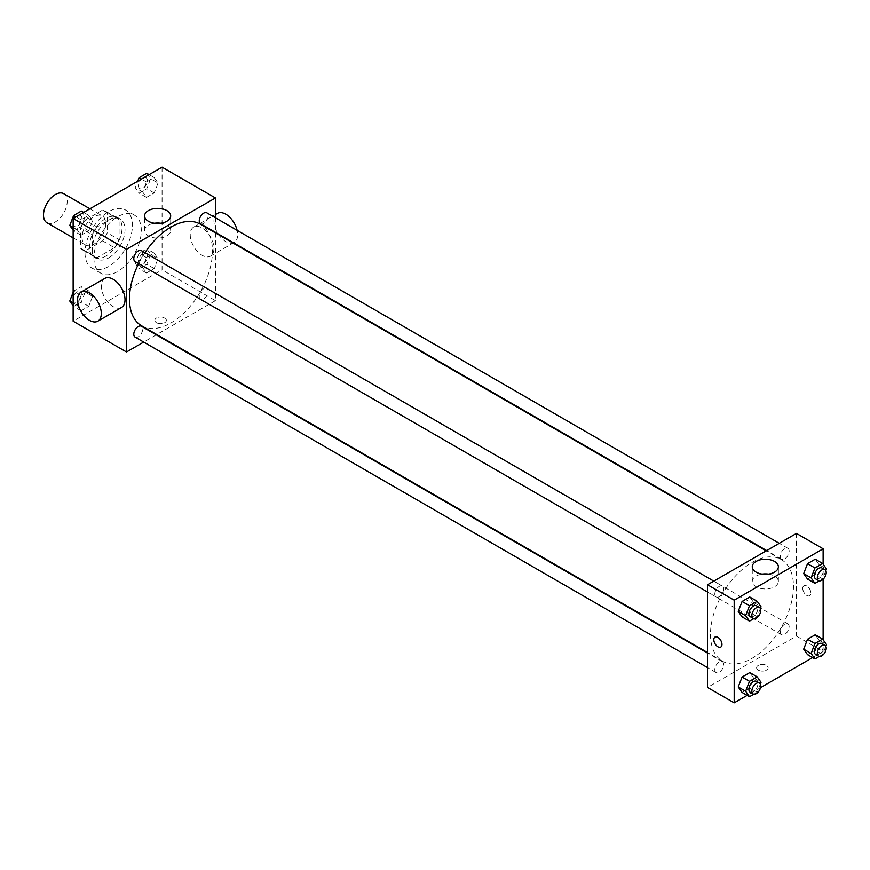 <?xml version="1.0" encoding="UTF-8"?>
<svg xmlns="http://www.w3.org/2000/svg" width="870" height="870" viewBox="0 0 870 870"><rect width="100%" height="100%" fill="white"/><g stroke="black" fill="none" stroke-linecap="round" stroke-linejoin="round"><path stroke-width="0.65" stroke-dasharray="4.35 3.26" d="M46.969 222.753A16.769 9.679 120 0 0 63.738 213.074A16.769 9.679 120 0 0 63.738 193.706M82.041 237.325A16.769 9.679 120 0 0 85.51 245.003A16.769 9.679 120 0 0 102.279 235.324A16.769 9.679 120 0 0 102.279 215.956A16.769 9.679 120 0 0 89.36 220.447A16.769 9.679 120 0 0 82.041 237.325M85.195 220.099L102.595 210.061A22.522 13.006 120 0 1 105.15 210.975A22.522 13.006 120 0 1 107.238 212.737L107.238 232.823A22.522 13.006 120 0 1 102.595 240.859L85.195 250.908A22.522 13.006 120 0 1 82.639 249.984A22.522 13.006 120 0 1 80.551 248.222L80.551 228.136A22.522 13.006 120 0 1 85.195 220.099L97.059 226.939L114.448 216.902L102.595 210.061M102.595 240.859L114.448 247.711L97.059 257.748L85.195 250.908M80.551 248.222L92.416 255.073L92.416 234.987L80.551 228.136M92.416 255.073A22.522 13.006 120 0 0 94.493 256.835A22.522 13.006 120 0 0 97.059 257.748M114.448 247.711A22.522 13.006 120 0 0 119.092 239.663L107.238 232.823M114.448 216.902A22.522 13.006 120 0 1 117.015 217.826A22.522 13.006 120 0 1 119.092 219.577L119.092 239.663M97.059 226.939A22.522 13.006 120 0 0 92.416 234.987M105.748 256.15A23.055 13.311 -60 0 1 94.221 257.292A23.055 13.311 -60 0 1 94.221 230.67A23.055 13.311 -60 0 1 117.276 217.359A23.055 13.311 -60 0 1 120.81 235.835A23.055 13.311 -60 0 1 105.748 256.15M108.717 257.868A23.055 13.311 120 0 0 123.779 237.543A23.055 13.311 120 0 0 120.245 219.066A23.055 13.311 120 0 0 102.475 225.243A23.055 13.311 120 0 0 92.416 248.45A23.055 13.311 120 0 0 97.19 259.01A23.055 13.311 120 0 0 108.717 257.868M119.092 219.577L107.238 212.737M84.999 252.735A33.538 19.368 120 0 0 91.948 268.08A33.538 19.368 120 0 0 125.487 248.722A33.538 19.368 120 0 0 125.487 209.996A33.538 19.368 120 0 0 99.637 218.979A33.538 19.368 120 0 0 84.999 252.735M93.895 257.868A33.538 19.368 120 0 0 100.844 273.213A33.538 19.368 120 0 0 134.382 253.855A33.538 19.368 120 0 0 134.382 215.129A33.538 19.368 120 0 0 108.532 224.112A33.538 19.368 120 0 0 93.895 257.868M158.035 258.618L154.186 268.547L146.486 272.995L142.636 267.514L146.486 257.585L154.186 253.137L158.035 258.618L154.186 268.547L146.486 272.995L142.636 267.514L146.486 257.585L154.186 253.137L158.035 258.618L150.63 254.344L146.78 264.262L139.069 268.71L135.22 263.24L139.069 253.311L146.78 248.863L150.63 254.344M158.035 183.037L154.186 192.966L146.486 197.414L142.636 191.933L146.486 182.015L154.186 177.567L158.035 183.037L154.186 192.966L146.486 197.414L142.636 191.933L146.486 182.015L154.186 177.567L158.035 183.037L150.63 178.763L146.78 188.692L139.069 193.14L135.22 187.659L137.721 181.221M162.07 167.16L162.07 269.841L73.145 321.193M92.579 296.409L88.729 306.338L81.03 310.786L77.18 305.305L81.03 295.376L88.729 290.928L92.579 296.409L88.729 306.338L81.03 310.786L77.18 305.305L81.03 295.376L88.729 290.928L92.579 296.409L85.173 292.135L81.323 302.053L73.624 306.501L73.145 305.827M92.579 220.828L88.729 230.757L81.03 235.204L77.18 229.724L81.03 219.795L88.729 215.358L92.579 220.828L88.729 230.757L81.03 235.204L77.18 229.724L81.03 219.795L88.729 215.358L92.579 220.828L85.173 216.554L81.323 226.472L73.624 230.92L73.145 230.245M215.434 232.877L215.434 300.65L162.07 269.841M215.434 300.65L156.741 334.537M156.274 334.809L143.691 342.073M156.513 322.683A5.764 3.328 0 0 0 162.799 323.412A5.764 3.328 0 0 0 166.355 320.334A5.764 3.328 0 0 0 160.591 317.006A5.764 3.328 0 0 0 154.827 320.334A5.764 3.328 0 0 0 156.513 322.683A5.764 3.328 0 0 0 162.799 323.401A5.764 3.328 0 0 0 166.355 320.334A5.764 3.328 0 0 0 160.591 317.006A5.764 3.328 0 0 0 154.827 320.334A5.764 3.328 0 0 0 156.513 322.683M141.625 325.804A58.692 33.886 120 0 0 200.317 291.918A58.692 33.886 120 0 0 200.317 224.155M144.931 252.691A58.692 33.886 120 0 0 138.645 263.577M215.434 217.815L215.434 232.333M200.546 223.742A6.286 3.632 120 0 0 206.842 220.11A6.286 3.632 120 0 0 206.842 212.845M199.252 296.442A6.286 3.632 120 0 0 200.546 299.323A6.286 3.632 120 0 0 206.842 295.691A6.286 3.632 120 0 0 206.842 288.427A6.286 3.632 120 0 0 201.992 290.112A6.286 3.632 120 0 0 199.252 296.442M135.1 337.103A6.286 3.632 120 0 0 141.386 333.482A6.286 3.632 120 0 0 141.386 326.217M141.386 250.636A6.286 3.632 -60 0 1 142.691 253.518A6.286 3.632 -60 0 1 139.94 259.847A6.286 3.632 -60 0 1 135.1 261.533M190.236 234.759A16.769 9.679 -120 0 0 197.555 251.637A16.769 9.679 -120 0 0 210.475 256.128A16.769 9.679 -120 0 0 210.475 236.76A16.769 9.679 -120 0 0 193.706 227.081A16.769 9.679 -120 0 0 190.236 234.759M121.55 307.469A16.769 9.679 60 0 1 104.781 297.79A16.769 9.679 60 0 1 104.781 278.422M217.424 213.389A16.769 9.679 -120 0 0 213.955 221.067A16.769 9.679 -120 0 0 221.274 237.945A16.769 9.679 -120 0 0 234.193 242.436A16.769 9.679 -120 0 0 237.118 230.332M160.787 223.242A13.05 7.536 180 0 1 170.683 230.561A13.05 7.536 180 0 1 162.625 237.521A13.05 7.536 180 0 1 148.4 235.89A13.05 7.536 180 0 1 144.572 230.561A13.05 7.536 180 0 1 154.468 223.242M710.486 634.382A58.692 33.886 120 0 0 722.633 661.254A58.692 33.886 120 0 0 781.325 627.368A58.692 33.886 120 0 0 781.325 559.595A58.692 33.886 120 0 0 736.096 575.32A58.692 33.886 120 0 0 710.486 634.382M723.699 588.957A6.286 3.632 -60 0 1 720.958 595.287A6.286 3.632 -60 0 1 716.108 596.972A6.286 3.632 -60 0 1 716.108 589.719A6.286 3.632 -60 0 1 722.404 586.086A6.286 3.632 -60 0 1 723.699 588.957M780.26 631.892A6.286 3.632 120 0 0 781.564 634.763A6.286 3.632 120 0 0 787.85 631.131A6.286 3.632 120 0 0 787.85 623.877A6.286 3.632 120 0 0 783.011 625.563A6.286 3.632 120 0 0 780.26 631.892M714.814 669.672A6.286 3.632 120 0 0 716.108 672.553A6.286 3.632 120 0 0 722.404 668.921A6.286 3.632 120 0 0 722.404 661.668A6.286 3.632 120 0 0 717.554 663.342A6.286 3.632 120 0 0 714.814 669.672M780.26 556.311A6.286 3.632 120 0 0 781.564 559.182A6.286 3.632 120 0 0 787.85 555.56A6.286 3.632 120 0 0 787.85 548.296A6.286 3.632 120 0 0 783.011 549.981A6.286 3.632 120 0 0 780.26 556.311M796.452 533.408L796.452 636.1L707.517 687.441M823.129 639.754L823.129 651.5L796.452 636.1M823.129 651.5L812.602 657.579M760.543 687.637L747.156 695.358M758.281 670.117A5.764 3.328 0 0 0 764.567 670.835A5.764 3.328 0 0 0 768.123 667.758A5.764 3.328 0 0 0 762.359 664.43A5.764 3.328 0 0 0 756.596 667.758A5.764 3.328 0 0 0 758.281 670.117A5.764 3.328 0 0 0 764.567 670.835A5.764 3.328 0 0 0 768.123 667.758A5.764 3.328 0 0 0 762.359 664.43A5.764 3.328 0 0 0 756.596 667.758A5.764 3.328 0 0 0 758.281 670.107M819.094 564.695L815.233 559.214L819.094 564.695L815.233 574.624L807.534 579.072L815.233 574.624L819.094 564.695L826.5 568.98M753.637 678.067L749.788 672.586L753.637 678.067L749.788 687.985L742.088 692.433L749.788 687.985L753.637 678.067L761.043 682.341M823.129 564.173L823.129 579.235M819.094 640.276L815.233 634.795L819.094 640.276L815.233 650.205L807.534 654.642L815.233 650.205L819.094 640.276L826.5 644.55M753.637 602.486L749.788 597.005L753.637 602.486L749.788 612.415L742.088 616.863L749.788 612.415L753.637 602.486L761.043 606.76M802.749 588.392A5.764 3.328 -120 0 0 805.261 594.188A5.764 3.328 -120 0 0 809.709 595.732A5.764 3.328 -120 0 0 809.709 589.077A5.764 3.328 -120 0 0 803.945 585.749A5.764 3.328 -120 0 0 802.749 588.392A5.764 3.328 -120 0 0 805.261 594.188A5.764 3.328 -120 0 0 809.698 595.732A5.764 3.328 -120 0 0 809.698 589.077A5.764 3.328 -120 0 0 803.934 585.749A5.764 3.328 -120 0 0 802.749 588.392M715.01 637.09L715.01 637.09A5.764 3.328 60 0 1 719.457 638.634A5.764 3.328 60 0 1 721.969 644.442A5.764 3.328 60 0 1 720.773 647.073L720.773 647.073M768.482 574.091A13.05 7.536 180 0 1 778.378 581.399A13.05 7.536 180 0 1 770.32 588.37A13.05 7.536 180 0 1 756.095 586.728A13.05 7.536 180 0 1 752.267 581.399A13.05 7.536 180 0 1 762.163 574.091M760.38 608.5L757.194 616.689L753.855 618.624M750.201 616.656A6.286 3.632 120 0 0 756.487 613.024A6.286 3.632 120 0 0 756.487 605.77M757.194 616.689L749.788 612.415M825.826 570.709L822.65 578.898L819.301 580.834M815.658 578.865A6.286 3.632 120 0 0 821.943 575.233A6.286 3.632 120 0 0 821.943 567.979M822.65 578.898L815.233 574.624M760.38 684.07L757.194 692.27L753.855 694.195M750.201 692.237A6.286 3.632 120 0 0 756.487 688.605A6.286 3.632 120 0 0 756.487 681.34M757.194 692.27L749.788 687.985M825.826 646.29L822.65 654.479L819.301 656.415M815.658 654.447A6.286 3.632 120 0 0 821.943 650.814A6.286 3.632 120 0 0 821.943 643.55M822.65 654.479L815.233 650.205M81.323 211.073L85.173 216.554M73.026 223.568A6.286 3.632 120 0 0 74.331 226.45A6.286 3.632 120 0 0 80.616 222.818A6.286 3.632 120 0 0 80.616 215.553A6.286 3.632 120 0 0 75.766 217.239A6.286 3.632 120 0 0 73.026 223.568M88.729 230.757L81.323 226.472M81.03 235.204L73.624 230.92M77.18 229.724L73.145 227.396M81.03 219.795L75.962 216.869M88.729 215.358L83.661 212.421M73.004 223.557A6.286 3.632 120 0 0 74.309 226.428A6.286 3.632 120 0 0 80.595 222.796A6.286 3.632 120 0 0 80.595 215.542A6.286 3.632 120 0 0 75.744 217.228A6.286 3.632 120 0 0 73.004 223.557M146.78 173.282L150.63 178.763M138.482 185.778A6.286 3.632 120 0 0 139.776 188.659A6.286 3.632 120 0 0 146.073 185.027A6.286 3.632 120 0 0 146.073 177.763A6.286 3.632 120 0 0 141.223 179.448A6.286 3.632 120 0 0 138.482 185.778M154.186 192.966L146.78 188.692M146.486 197.414L139.069 193.14M142.636 191.933L135.22 187.659M146.486 182.015L141.418 179.079M154.186 177.567L149.118 174.642M138.45 185.767A6.286 3.632 120 0 0 139.755 188.638A6.286 3.632 120 0 0 146.04 185.016A6.286 3.632 120 0 0 146.04 177.752A6.286 3.632 120 0 0 141.201 179.437A6.286 3.632 120 0 0 138.45 185.767M73.145 292.331L73.624 291.102L81.323 286.654L85.173 292.135M73.026 299.149A6.286 3.632 120 0 0 74.331 302.021A6.286 3.632 120 0 0 80.616 298.388A6.286 3.632 120 0 0 80.616 291.135A6.286 3.632 120 0 0 75.766 292.82A6.286 3.632 120 0 0 73.026 299.149M88.729 306.338L81.323 302.053M81.03 310.786L73.624 306.501M77.18 305.305L73.145 302.978M81.03 295.376L73.624 291.102M88.729 290.928L81.323 286.654M73.004 299.128A6.286 3.632 120 0 0 74.309 302.01A6.286 3.632 120 0 0 80.595 298.377A6.286 3.632 120 0 0 80.595 291.124A6.286 3.632 120 0 0 75.744 292.798A6.286 3.632 120 0 0 73.004 299.128M138.482 261.359A6.286 3.632 120 0 0 139.776 264.23A6.286 3.632 120 0 0 146.073 260.608A6.286 3.632 120 0 0 146.073 253.344A6.286 3.632 120 0 0 141.223 255.03A6.286 3.632 120 0 0 138.482 261.359M154.186 268.547L146.78 264.262M146.486 272.995L139.069 268.71M142.636 267.514L135.22 263.24M146.486 257.585L139.069 253.311M154.186 253.137L146.78 248.863M138.45 261.337A6.286 3.632 120 0 0 139.755 264.219A6.286 3.632 120 0 0 146.04 260.587A6.286 3.632 120 0 0 146.04 253.333A6.286 3.632 120 0 0 141.201 255.019A6.286 3.632 120 0 0 138.45 261.337M73.145 237.869L85.51 245.003M89.915 208.822L102.279 215.956M120.245 219.066L117.276 217.359M97.19 259.01L94.221 257.292M117.015 217.826L105.15 210.975M94.493 256.835L82.639 249.984M134.382 215.129L125.487 209.996M100.844 273.213L91.948 268.08M210.475 256.128L233.084 243.078M233.562 242.795L234.193 242.436M193.706 227.081L215.434 214.542M170.683 230.561L170.683 215.934M144.572 230.561L144.572 215.934M781.325 559.595L766.209 550.862M722.633 661.254L707.517 652.522M707.517 592.013L716.108 596.972M713.802 581.116L722.404 586.086M787.85 623.877L206.842 288.427M781.564 634.763L200.546 299.323M722.404 661.668L707.517 653.065M716.108 672.553L707.517 667.594M787.85 548.296L779.259 543.337M781.564 559.182L766.677 550.59M778.378 581.399L778.378 566.783M752.267 581.399L752.267 566.783"/><path stroke-width="1.3" d="M89.915 208.822L63.738 193.706A16.769 9.679 120 0 0 50.819 198.197A16.769 9.679 120 0 0 43.5 215.075A16.769 9.679 120 0 0 46.969 222.753L73.145 237.869M143.691 342.073L126.498 351.991L73.145 321.193L73.145 218.5L162.07 167.16L215.434 197.958L215.434 217.815M138.645 263.577A58.692 33.886 120 0 0 129.467 298.943A58.692 33.886 120 0 0 141.625 325.804L707.517 652.522M766.209 550.862L200.317 224.155A58.692 33.886 120 0 0 144.931 252.691M215.434 232.333L215.434 232.877M126.498 351.991L126.498 249.309L215.434 197.958M779.259 543.337L206.842 212.845A6.286 3.632 120 0 0 201.992 214.531A6.286 3.632 120 0 0 199.252 220.86A6.286 3.632 120 0 0 200.546 223.742L766.677 550.59M707.517 653.065L141.386 326.217A6.286 3.632 120 0 0 136.536 327.903A6.286 3.632 120 0 0 133.795 334.232A6.286 3.632 120 0 0 135.1 337.103L707.517 667.594M707.517 592.013L135.1 261.533A6.286 3.632 -60 0 1 135.1 254.268A6.286 3.632 -60 0 1 141.386 250.636L713.802 581.116M126.498 249.309L73.145 218.5M148.4 221.263A13.05 7.536 180 0 1 144.572 215.934A13.05 7.536 180 0 1 157.633 208.398A13.05 7.536 180 0 1 170.683 215.934A13.05 7.536 180 0 1 162.625 222.894A13.05 7.536 180 0 1 148.4 221.263M81.062 292.113L104.781 278.422A16.769 9.679 60 0 1 117.7 282.924A16.769 9.679 60 0 1 125.019 299.791A16.769 9.679 60 0 1 121.55 307.469L97.831 321.16A16.769 9.679 60 0 1 81.062 311.482A16.769 9.679 60 0 1 81.062 292.113A16.769 9.679 60 0 1 93.982 296.616A16.769 9.679 60 0 1 101.301 313.483A16.769 9.679 60 0 1 97.831 321.16M237.118 230.332A16.769 9.679 -120 0 0 217.424 213.389L215.434 214.542M154.468 223.242A13.05 7.536 180 0 1 160.787 223.242M747.156 695.358L734.193 702.84L707.517 687.441L707.517 584.749L796.452 533.408L823.129 548.807L823.129 564.173M812.602 657.579L760.543 687.637M807.534 579.072L803.684 573.591L807.534 563.662L815.233 559.214L807.534 563.662L803.684 573.591L807.534 579.072L814.951 583.346L811.101 577.865L814.951 567.947L822.65 563.499L826.5 568.98L825.826 570.709M742.088 692.433L738.228 686.963L742.088 677.034L749.788 672.586L742.088 677.034L738.228 686.963L742.088 692.433L749.494 696.718L745.644 691.237L749.494 681.308L757.194 676.86L761.043 682.341L760.38 684.07M823.129 579.235L823.129 639.754M734.193 702.84L734.193 600.159L823.129 548.807M807.534 654.642L803.684 649.172L807.534 639.243L815.233 634.795L807.534 639.243L803.684 649.172L807.534 654.642L814.951 658.927L811.101 653.446L814.951 643.528L822.65 639.08L826.5 644.55L825.826 646.29M742.088 616.863L738.228 611.382L742.088 601.453L749.788 597.005L742.088 601.453L738.228 611.382L742.088 616.863L749.494 621.136L745.644 615.655L749.494 605.737L757.194 601.29L761.043 606.76L760.38 608.5M734.193 600.159L707.517 584.749M756.095 572.112A13.05 7.536 180 0 1 752.267 566.783A13.05 7.536 180 0 1 765.317 559.247A13.05 7.536 180 0 1 778.378 566.783A13.05 7.536 180 0 1 770.32 573.743A13.05 7.536 180 0 1 756.095 572.112M721.969 644.442A5.764 3.328 60 0 1 720.773 647.073A5.764 3.328 60 0 1 715.01 643.746A5.764 3.328 60 0 1 715.01 637.09A5.764 3.328 60 0 1 719.446 638.634A5.764 3.328 60 0 1 721.969 644.442M720.773 647.073A5.764 3.328 60 0 1 715.01 643.746A5.764 3.328 60 0 1 715.01 637.09M762.163 574.091A13.05 7.536 180 0 1 768.482 574.091M753.855 618.624L749.494 621.136M759.456 607.477L756.487 605.77A6.286 3.632 120 0 0 751.647 607.445A6.286 3.632 120 0 0 748.896 613.774A6.286 3.632 120 0 0 750.201 616.656L753.17 618.363A6.286 3.632 120 0 0 759.456 614.742A6.286 3.632 120 0 0 759.456 607.477A6.286 3.632 120 0 0 754.605 609.163A6.286 3.632 120 0 0 751.865 615.492A6.286 3.632 120 0 0 753.17 618.363M745.644 615.655L738.228 611.382M749.494 605.737L742.088 601.453M757.194 601.29L749.788 597.005M819.301 580.834L814.951 583.346M824.912 569.687L821.943 567.979A6.286 3.632 120 0 0 817.093 569.665A6.286 3.632 120 0 0 814.353 575.994A6.286 3.632 120 0 0 815.658 578.865L818.616 580.584A6.286 3.632 120 0 0 824.912 576.951A6.286 3.632 120 0 0 824.912 569.687A6.286 3.632 120 0 0 820.062 571.372A6.286 3.632 120 0 0 817.321 577.702A6.286 3.632 120 0 0 818.616 580.584M811.101 577.865L803.684 573.591M814.951 567.947L807.534 563.662M822.65 563.499L815.233 559.214M753.855 694.195L749.494 696.718M759.456 683.059L756.487 681.34A6.286 3.632 120 0 0 751.647 683.026A6.286 3.632 120 0 0 748.896 689.355A6.286 3.632 120 0 0 750.201 692.237L753.17 693.945A6.286 3.632 120 0 0 759.456 690.312A6.286 3.632 120 0 0 759.456 683.059A6.286 3.632 120 0 0 754.605 684.744A6.286 3.632 120 0 0 751.865 691.074A6.286 3.632 120 0 0 753.17 693.945M745.644 691.237L738.228 686.963M749.494 681.308L742.088 677.034M757.194 676.86L749.788 672.586M819.301 656.415L814.951 658.927M824.912 645.268L821.943 643.55A6.286 3.632 120 0 0 817.093 645.236A6.286 3.632 120 0 0 814.353 651.565A6.286 3.632 120 0 0 815.658 654.447L818.616 656.154A6.286 3.632 120 0 0 824.912 652.533A6.286 3.632 120 0 0 824.912 645.268A6.286 3.632 120 0 0 820.062 646.954A6.286 3.632 120 0 0 817.321 653.283A6.286 3.632 120 0 0 818.616 656.154M811.101 653.446L803.684 649.172M814.951 643.528L807.534 639.243M822.65 639.08L815.233 634.795M73.145 230.245L69.774 225.45L73.624 215.521L81.323 211.073L83.661 212.421M73.145 227.396L69.774 225.45M75.962 216.869L73.624 215.521M137.721 181.221L139.069 177.73L146.78 173.282L149.118 174.642M141.418 179.079L139.069 177.73M73.145 305.827L69.774 301.02L73.145 292.331M73.145 302.978L69.774 301.02"/></g></svg>
